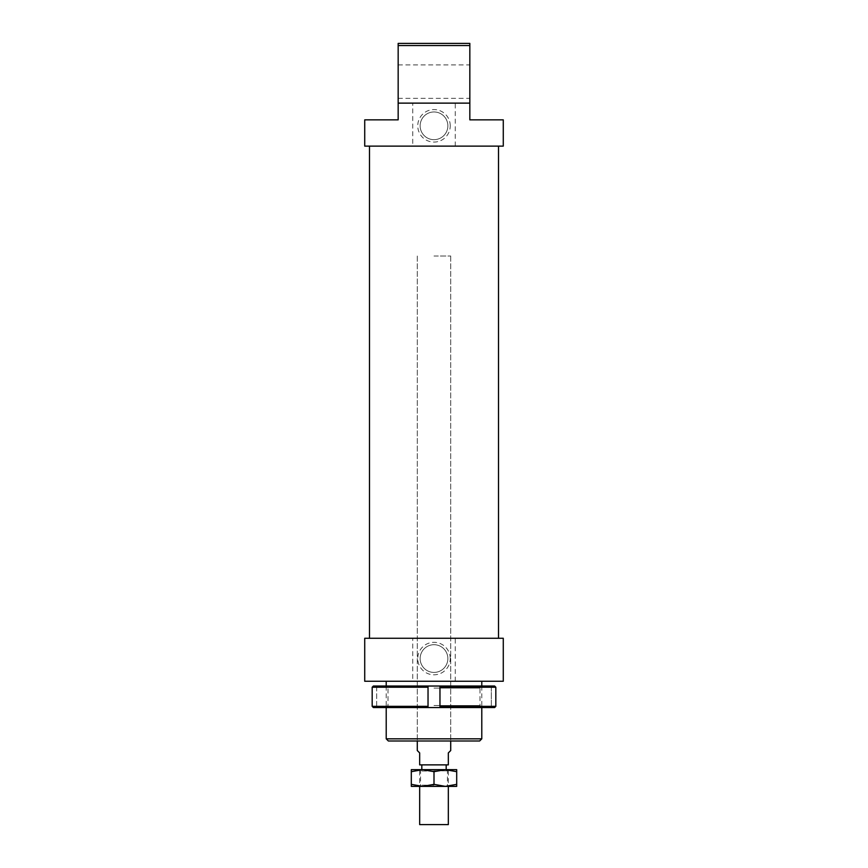 <?xml version="1.0" encoding="UTF-8"?>
<svg xmlns="http://www.w3.org/2000/svg" width="868" height="868" viewBox="0 0 868 868"><rect width="100%" height="100%" fill="white"/><g stroke="black" fill="none" stroke-linecap="round" stroke-linejoin="round"><path stroke-width="0.65" stroke-dasharray="4.34 3.25" d="M434 770.849L448.333 770.849L434 770.849M419.667 824.6L448.333 824.6M417.28 750.538L419.667 752.925L419.667 764.871L448.333 764.871L448.333 752.925L450.72 750.538M434 256.017L450.72 256.017L434 256.017M434 764.871L421.815 764.871L434 764.871M434 705.51L479.993 705.51L434 705.51M434 688.074L479.993 688.074L434 688.074M434 707.539L482.022 707.539L434 707.539M434 686.035L482.022 686.035L434 686.035M439.967 687.228L439.967 686.035L494.63 686.035L495.823 687.228L439.967 687.228L439.967 706.346L495.823 706.346L494.63 707.539L439.967 707.539L439.967 706.346M491.331 686.035L494.63 686.035L491.331 686.035L491.331 707.539L494.63 707.539L491.331 707.539L491.331 686.035M439.967 707.539L439.967 686.035L439.967 707.539L373.37 707.539L376.669 707.539L373.37 707.539L372.177 706.346L428.032 706.346L428.032 707.539L428.032 686.035L428.032 706.346M428.032 687.228L372.177 687.228L373.37 686.035L428.032 686.035L428.032 707.539M376.669 686.035L376.669 707.539L376.669 686.035M372.177 687.228L372.177 706.346M439.967 686.035L428.032 686.035M445.349 786.375L434 784.346L422.651 786.375L456.698 786.375L456.698 784.346L445.349 786.375M445.349 769.656L411.302 769.656L411.302 771.685L422.651 769.656L434 771.685L445.349 769.656L456.698 771.685L456.698 769.656L445.349 769.656M434 771.023L420.557 771.023L434 771.023M434 785.182L420.557 785.182L434 785.182M434 786.375L448.637 786.375L434 786.375M411.302 786.375L422.651 786.375L411.302 784.346L411.302 786.375M434 784.346L434 771.685M411.302 784.346L411.302 771.685M456.698 784.346L456.698 771.685M455.266 681.261L455.266 638.262L412.734 638.262L412.734 681.261L503.277 681.261M455.266 638.262L503.277 638.262M434 146.128L498.503 146.128L434 146.128M434 638.262L498.503 638.262L434 638.262M479.635 740.99L388.365 740.99M398.162 81.625L398.162 64.905L398.162 81.625M469.838 81.625L469.838 64.905L469.838 81.625M455.266 146.128L455.266 103.129L412.734 103.129L412.734 146.128L503.277 146.128M455.266 103.129L469.838 103.129L469.838 119.849L503.277 119.849M420.145 125.817A13.855 13.855 0 0 1 434 111.961A13.855 13.855 0 0 1 447.855 125.817A13.855 13.855 0 0 1 434 139.672A13.855 13.855 0 0 1 420.145 125.817A13.855 13.855 0 0 1 434 111.961A13.855 13.855 0 0 1 447.855 125.817A13.855 13.855 0 0 1 434 139.672A13.855 13.855 0 0 1 420.145 125.817M450.242 125.817A16.242 16.242 0 0 0 434 109.574A16.242 16.242 0 0 0 417.758 125.817A16.242 16.242 0 0 0 434 142.07A16.242 16.242 0 0 0 450.242 125.817M420.145 658.562A13.855 13.855 0 0 1 434 644.707A13.855 13.855 0 0 1 447.855 658.562A13.855 13.855 0 0 1 434 672.418A13.855 13.855 0 0 1 420.145 658.562A13.855 13.855 0 0 1 434 644.707A13.855 13.855 0 0 1 447.855 658.562A13.855 13.855 0 0 1 434 672.418A13.855 13.855 0 0 1 420.145 658.562M450.242 658.562A16.242 16.242 0 0 0 434 642.32A16.242 16.242 0 0 0 417.758 658.562A16.242 16.242 0 0 0 434 674.805A16.242 16.242 0 0 0 450.242 658.562M434 681.261L481.783 681.261L434 681.261M386.217 738.831L481.783 738.831M469.838 103.129L434 103.129L469.838 103.129L469.838 45.548L398.162 45.548L398.162 43.4L469.838 43.4L469.838 45.548M364.723 119.849L398.162 119.849L398.162 103.129L434 103.129L398.162 103.129L398.162 45.548M434 740.99L450.72 740.99L434 740.99M398.162 103.129L412.734 103.129M364.723 146.128L412.734 146.128M364.723 681.261L412.734 681.261M364.723 638.262L412.734 638.262M448.333 770.849L448.333 786.375M446.185 769.656L446.185 770.849M450.72 256.017L450.72 740.99L450.72 256.017M417.28 256.017L417.28 740.99L417.28 256.017M421.815 769.656L421.815 770.849M419.667 770.849L419.667 786.375M482.022 707.539L479.993 705.51L479.993 688.074L482.022 686.035M385.978 707.539L388.007 705.51L388.007 688.074L385.978 686.035M419.363 769.656L420.557 771.023L420.557 785.182L419.363 786.375M448.637 769.656L447.443 771.023L447.443 785.182L448.637 786.375M398.162 64.905L469.838 64.905M481.783 686.035L481.783 707.539M386.217 686.035L386.217 707.539M398.162 98.344L469.838 98.344"/><path stroke-width="1.3" d="M448.333 786.375L448.333 824.6L419.667 824.6L419.667 786.375M450.72 740.99L450.72 750.538L448.333 752.925L448.333 764.871L419.667 764.871L419.667 752.925L417.28 750.538L417.28 740.99M495.823 687.228L495.823 706.346L439.967 706.346L439.967 707.539L494.63 707.539L495.823 706.346L495.823 687.228L494.63 686.035L439.967 686.035L439.967 687.228L495.823 687.228M439.967 687.228L439.967 706.346M428.032 687.228L428.032 686.035L373.37 686.035L372.177 687.228L428.032 687.228L428.032 706.346L372.177 706.346L373.37 707.539L439.967 707.539M372.177 687.228L372.177 706.346M428.032 707.539L428.032 706.346M428.032 686.035L439.967 686.035M445.349 786.375L411.302 786.375L411.302 784.346L422.651 786.375L434 784.346L445.349 786.375L456.698 784.346L456.698 786.375L445.349 786.375M445.349 769.656L434 771.685L422.651 769.656L456.698 769.656L456.698 771.685L445.349 769.656M411.302 771.685L411.302 769.656L422.651 769.656L411.302 771.685L411.302 784.346M456.698 784.346L456.698 771.685M434 784.346L434 771.685M503.277 681.261L364.723 681.261L364.723 638.262L503.277 638.262L503.277 681.261M398.162 103.129L469.838 103.129L469.838 119.849L503.277 119.849L503.277 146.128L364.723 146.128L364.723 119.849L398.162 119.849L398.162 45.548L469.838 45.548L469.838 43.4L398.162 43.4L398.162 45.548M481.783 738.831L386.217 738.831L388.365 740.99L479.635 740.99L481.783 738.831L481.783 707.539M469.838 103.129L469.838 45.548M446.185 764.871L446.185 769.656M421.815 764.871L421.815 769.656M498.503 146.128L498.503 638.262M481.783 681.261L481.783 686.035M386.217 681.261L386.217 686.035M386.217 707.539L386.217 738.831M369.497 146.128L369.497 638.262"/></g></svg>
